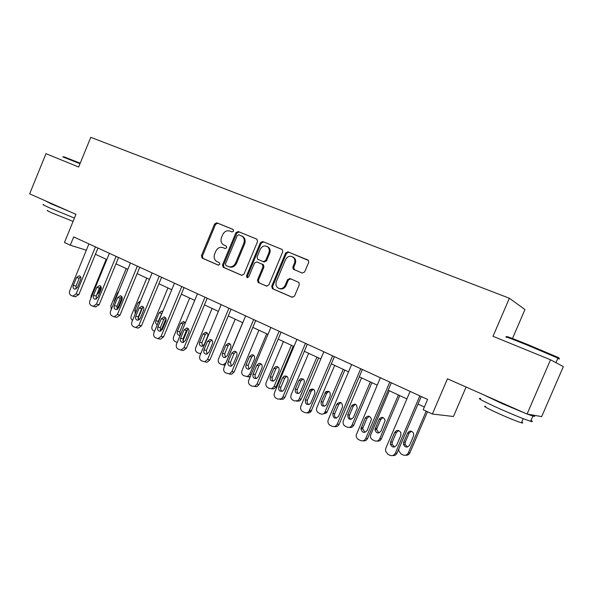 <?xml version="1.0" encoding="UTF-8"?>
<svg xmlns="http://www.w3.org/2000/svg" width="593" height="593" viewBox="0 0 593 593"><rect width="100%" height="100%" fill="white"/><g stroke="black" fill="none" stroke-linecap="round" stroke-linejoin="round"><path stroke-width="0.89" d="M233.635 231.122L233.071 229.432L216.853 222.812L214.607 223.961L201.42 255.724L202.109 258.103L218.224 265.115L219.81 264.33L219.336 262.655L216.823 261.543C214.281 259.83 213.562 257.288 214.666 253.93L215.778 251.269C217.498 247.948 219.914 246.74 223.02 247.644L225.125 248.534L226.719 247.741L226.341 246.132L223.25 244.709C221.048 242.922 220.477 240.484 221.537 237.408L222.649 234.746C224.369 231.418 226.793 230.188 229.914 231.062L232.033 231.93L233.635 231.122M550.526 359.795L527.066 414.033L541.683 416.612L563.35 366.6L550.526 359.795L493.013 336.298L509.365 298.242L90.773 137.331L78.661 167.018L45.98 153.669L29.65 193.844L75.963 214.347L64.459 242.478L70.285 245.198L86.333 250.224M302.222 273.076L304.691 271.913L308.656 262.469L308.516 260.535L288.02 251.855L285.604 253.026L271.705 286.197L272.424 288.672L292.082 297.226L294.536 296.092L299.317 284.707L298.887 282.424L289.977 278.547L287.538 279.696L285.181 285.307C283.447 288.443 281.104 289.369 278.161 288.072C276.027 286.493 275.426 284.306 276.368 281.519L285.529 259.652C287.879 255.894 290.607 255.272 293.735 257.785C294.958 259.4 295.181 261.246 294.402 263.322L292.868 266.991L293.209 269.17L302.222 273.076M527.066 414.033L447.47 378.801L432.379 414.025L423.202 409.748L427.605 399.445L73.68 236.896L70.285 245.198M257.584 241.559L256.754 239.098L238.216 231.529L235.925 232.686L222.523 264.871L223.227 267.28L241.647 275.293L243.975 274.174L257.584 241.559M262.736 241.536L281.853 249.342L282.446 249.764L282.72 251.847L268.859 284.959L266.465 286.093L258.2 282.483L257.481 280.029L263.055 266.702L262.21 264.196L256.843 261.928L254.486 263.077L248.726 276.872L247.007 277.628L246.51 275.915L260.379 242.7L262.736 241.536L282.157 249.505M512.478 338.514L524.961 309.524L509.365 298.242M466.091 387.044L453.445 416.501L432.379 414.025M95.414 254.264L106.822 259.564M115.976 263.811L127.843 269.326M137.131 273.64L149.48 279.37M158.909 283.75L171.762 289.725M181.339 294.165L194.719 300.384M204.444 304.898L218.387 311.377M228.268 315.965L242.789 322.711M252.833 327.373L267.969 334.4M278.176 339.144L293.958 346.475M304.335 351.293L320.806 358.935M331.354 363.843L348.543 371.818M359.276 376.807L377.222 385.139M388.141 390.209L406.887 398.919M418.006 404.078L424.358 407.035M223.02 247.644L225.288 248.586M233.308 229.565L217.787 223.227L215.548 224.376L202.383 256.08L203.065 258.452L218.558 265.19M257.051 239.253L239.127 231.937L236.829 233.093L223.457 265.219L224.161 267.621L242.055 275.411M238.883 234.739L237.274 235.547L225.488 263.841L225.97 265.516L228.283 266.524C231.426 267.48 233.879 266.272 235.643 262.921L243.738 243.486C244.746 240.654 244.309 238.312 242.433 236.459L238.883 234.739M228.75 266.694L229.209 266.865C232.352 267.821 234.798 266.62 236.555 263.27L235.643 262.921M242.04 236.066L243.33 236.859C245.213 238.712 245.643 241.047 244.642 243.871L236.555 263.27M266.887 286.204L258.318 282.55M256.843 261.928L263.411 264.745L263.929 267.05L258.37 280.348L259.208 282.868M263.611 241.937L261.254 243.093L247.414 276.242L247.637 277.746M268.837 252.863C269.659 250.602 269.348 248.675 267.903 247.081C264.893 245.035 262.336 245.776 260.238 249.305L257.073 256.895L257.57 259.185L263.277 261.639L265.649 260.49L268.837 252.863L269.704 253.241C270.527 250.987 270.215 249.06 268.77 247.466L267.109 246.466M263.277 261.639L264.152 262.002L266.524 260.853L265.649 260.49M269.704 253.241L266.524 260.853M292.571 256.799L294.565 258.155C295.788 259.771 296.011 261.617 295.232 263.685L293.698 267.347L294.491 269.852M279.37 288.576C282.216 289.577 284.432 288.591 286.034 285.626L285.181 285.307M290.563 278.799L288.376 280.029L286.034 285.626M308.063 260.075L288.858 252.24L286.441 253.411L272.572 286.508L273.291 288.984L292.512 297.345M90.885 298.331L91.129 295.944L106.199 259.274M97.126 293.824L97.348 294.239M96.881 294.424L98.631 292.757L101.055 286.864M95.429 246.881L76.112 293.943L72.88 296.166L70.923 295.314C69.455 294.336 69.055 292.816 69.715 290.755L88.928 243.901M75.267 296.73L78.854 294.602L97.964 248.052M77.394 287.435L74.755 289.214C73.213 288.658 72.724 287.39 73.287 285.411L76.527 277.517L79.269 275.745C80.744 276.338 81.204 277.598 80.641 279.518L77.394 287.435M76.156 288.924L76.037 286.1L79.254 278.243L80.537 276.723M63.525 156.641L80.211 163.216M80.011 163.698L62.858 156.915M74.444 218.068L49.627 207.869C43.771 205.237 41.806 204.14 43.734 204.592M69.677 211.568L51.265 203.859L44.749 200.53M73.072 221.419L51.999 212.931C47.766 211.012 46.35 210.204 47.751 210.5M507.356 337.024C504.391 335.386 511.129 337.869 527.562 344.481L556.99 356.949C559.74 358.254 559.814 358.454 557.227 357.564M557.761 358.498C560.029 359.276 560.088 359.15 557.931 358.105L527.162 345.044C510.321 338.269 503.427 335.712 506.489 337.387M530.957 420.415C533.025 421.645 532.899 421.934 530.587 421.267C524.331 419.273 514.027 415.1 499.684 408.77C482.539 400.972 476.223 397.584 480.738 398.585M526.376 413.729L501.952 403.507L482.984 394.523M521.751 422.12C523.219 423.024 523.115 423.254 521.455 422.802C516.948 421.408 509.55 418.428 499.269 413.862C486.92 408.206 482.376 405.701 485.63 406.353M532.684 415.026C535.257 416.449 535.309 416.797 532.848 416.056L527.259 414.07M111.276 309.509L110.898 305.729L126.213 268.57M122.136 297.308L117.347 308.916L117.814 309.027M118.296 303.075L120.594 297.649M118.748 291.378L117.629 292.772L114.442 300.503L114.234 302.341M117.177 309.294L117.347 308.916M132.521 320.353L132.536 320.368C130.994 319.36 130.564 317.833 131.223 315.78L146.782 278.117M142.72 307.307L138.08 318.515M140.585 300.888L138.073 302.66L134.833 310.495L135.286 313.712M116.08 256.369L96.451 304.083L93.205 306.336L91.122 305.447C89.617 304.446 89.195 302.897 89.869 300.799L109.394 253.3M95.458 306.848L99.142 304.706L118.57 257.51M97.734 297.478L95.08 299.28C93.464 298.731 92.938 297.434 93.516 295.396L96.807 287.39L99.572 285.596C101.121 286.189 101.611 287.479 101.04 289.451L97.734 297.478M96.407 299.02L96.214 296.048L99.491 288.087L100.862 286.515M137.339 266.131L117.377 314.52L114.145 316.803L111.914 315.869C110.357 314.846 109.92 313.267 110.602 311.14L130.46 262.973M116.213 317.248L116.791 317.374L120.016 315.105L139.77 267.25M118.667 307.811L116.013 309.635C114.308 309.101 113.745 307.774 114.323 305.669L117.673 297.553L120.453 295.737C122.084 296.322 122.603 297.634 122.025 299.673L118.667 307.811M117.251 309.405L116.969 306.292L120.297 298.212L121.773 296.589M154.528 331.309L153.468 330.783C151.904 329.76 151.452 328.203 152.119 326.12L167.938 287.946M166.033 318.723L160.755 331.013M162.482 312.118L158.22 321.317L157.983 322.97M162.749 311.458L161.815 311.058L159.102 312.83L155.811 320.776C155.247 322.688 155.744 323.978 157.286 324.645M159.228 276.182L138.925 325.26L135.723 327.573L133.314 326.602C131.713 325.55 131.261 323.941 131.95 321.784L152.142 272.936M137.569 327.951L138.31 328.107L141.505 325.809L161.593 277.272M140.222 318.448L137.583 320.294C135.767 319.79 135.16 318.434 135.753 316.239L139.147 308.012L141.935 306.173C143.654 306.744 144.225 308.086 143.632 310.198L140.222 318.448M138.718 320.087L138.332 316.825L141.72 308.634L143.291 306.966M177.233 342.45L175.024 341.501C173.408 340.456 172.941 338.877 173.616 336.765L189.701 298.049M187.929 328.819L182.822 341.042M184.749 322.169L183.067 323.837L179.738 331.858L180.257 335.186M185.298 323.044L183.422 321.502L180.732 323.296L177.381 331.346C176.81 333.562 177.463 334.897 179.36 335.356L180.242 335.215M181.769 286.538L161.111 336.327L157.975 338.662L155.351 337.654C153.706 336.572 153.231 334.934 153.928 332.747L174.468 283.187M159.532 338.966L160.503 339.152L163.631 336.831L184.067 287.598M162.415 329.404L159.821 331.272C157.879 330.805 157.212 329.426 157.812 327.128L161.274 318.782L164.039 316.914C165.87 317.47 166.492 318.841 165.892 321.035L162.415 329.404M160.822 331.087L160.332 327.677L163.779 319.368L165.44 317.655M200.871 353.376L198.655 353.258L197.21 352.538C195.549 351.464 195.06 349.855 195.742 347.713L212.101 308.456M207.039 332.858L205.267 334.563L201.879 342.695L202.532 346.186M204.229 344.503L207.639 336.313C208.225 334.096 207.557 332.74 205.638 332.243L202.991 334.067L199.589 342.235C199.011 344.563 199.737 345.927 201.776 346.319L204.229 344.503M205 297.212L183.978 347.728L180.954 350.078L178.056 349.04C176.358 347.928 175.862 346.26 176.573 344.036L197.476 293.757M182.133 350.293L183.415 350.522L186.424 348.187L207.224 298.227M185.29 340.693L182.77 342.584C180.672 342.183 179.931 340.767 180.539 338.351L184.06 329.878L186.78 327.988C188.752 328.5 189.426 329.901 188.826 332.199L185.29 340.693M183.6 342.42L183 338.855L186.506 330.42L188.263 328.67M242.7 322.666L225.97 362.671L223.213 364.925L220.055 363.902C218.335 362.805 217.831 361.159 218.528 358.987L235.162 319.167M229.973 343.873L228.12 345.615L224.673 353.858L225.451 357.49M227.23 355.778L230.699 347.468C231.292 345.119 230.544 343.732 228.468 343.31L225.918 345.156L222.457 353.435C221.871 355.919 222.686 357.312 224.91 357.601L227.23 355.778M228.95 308.204L207.543 359.484L204.704 361.826L201.464 360.774C199.708 359.632 199.189 357.935 199.915 355.674L221.189 304.646M205.386 361.945L207.098 362.227L209.922 359.892L231.092 309.19M208.862 352.331L206.475 354.229C204.192 353.932 203.362 352.494 203.97 349.914L207.55 341.323L210.181 339.404C212.316 339.841 213.072 341.271 212.464 343.71L208.862 352.331M207.09 354.095L206.357 350.374L209.922 341.813L211.775 340.034M266.687 333.807L249.66 374.391L247.192 376.607L243.582 375.614C241.818 374.479 241.284 372.804 241.988 370.595L258.919 330.197M253.596 355.222L251.654 356.986L248.148 365.355L249.067 369.128M250.298 376.525L247.266 376.696M250.928 367.386L254.464 358.958C255.049 356.43 254.197 355.022 251.914 354.725L249.527 356.571L246.006 364.977C245.435 367.667 246.369 369.076 248.815 369.194L250.928 367.386M253.648 319.553L231.856 371.603L229.306 373.909L225.599 372.878C223.791 371.707 223.25 369.973 223.984 367.682L245.65 315.876M229.491 374.02L231.618 374.257L234.153 371.967L255.709 320.502M233.175 364.339L231.003 366.215C228.483 366.096 227.527 364.636 228.127 361.841L231.781 353.117L234.242 351.197C236.585 351.501 237.452 352.961 236.844 355.585L233.175 364.339M231.322 366.126L230.44 362.249L234.072 353.561L236.014 351.745M291.408 345.289L274.077 386.473L272.046 388.548L269.407 388.459L267.828 387.674C266.012 386.51 265.456 384.805 266.168 382.559L283.402 341.568M293.231 346.134L276.13 386.755L274.107 388.823L271.483 388.734M277.932 366.919L275.908 368.713L272.343 377.2C271.794 378.838 272.15 380.15 273.417 381.121M275.345 379.357L278.947 370.803C279.518 368.023 278.517 366.593 275.96 366.526L273.862 368.342L270.275 376.874C269.733 379.861 270.838 381.262 273.573 381.077L275.345 379.357M279.14 331.257L256.939 384.116L254.834 386.273L252.129 386.184L250.505 385.368C248.63 384.16 248.067 382.389 248.808 380.061L270.882 327.469M254.36 386.48L257.058 386.569L259.148 384.42L281.104 332.162M258.266 376.718L256.435 378.512C253.619 378.705 252.492 377.252 253.055 374.146L256.769 365.288L258.941 363.398C261.572 363.465 262.595 364.947 261.995 367.83L258.266 376.718M256.332 378.542C255.064 377.519 254.716 376.177 255.279 374.502L258.978 365.681L261.016 363.835M316.907 357.127L299.257 398.933L297.864 400.668L294.462 400.927L292.831 400.112C290.955 398.919 290.377 397.177 291.104 394.901L308.649 353.295M318.634 357.927L301.222 399.163L299.836 400.883L296.582 401.209M303.016 378.979L300.91 380.795L297.278 389.408C296.708 391.15 297.13 392.507 298.538 393.485M300.525 391.699L304.194 383.019C304.698 379.831 303.49 378.438 300.555 378.816L298.954 380.476L295.299 389.134C294.854 392.551 296.181 393.9 299.272 393.174L300.525 391.699M305.454 343.347L282.831 397.028L281.393 398.822L277.88 399.096L276.205 398.259C274.277 397.014 273.684 395.212 274.44 392.84L296.923 339.426M280.118 399.378L283.521 399.067L284.951 397.273L307.322 344.207M284.166 389.505L282.861 391.046C279.674 391.803 278.317 390.402 278.784 386.851L282.572 377.852L284.232 376.125C287.249 375.725 288.494 377.178 287.968 380.476L284.166 389.505M282.157 391.358C280.748 390.327 280.333 388.926 280.919 387.147L284.692 378.193L286.812 376.31M343.206 369.343L324.645 412.765C323.393 414.136 321.947 414.477 320.302 413.781L318.619 412.943C316.684 411.712 316.076 409.941 316.818 407.621L334.689 365.384M344.837 370.099L327.099 411.957L326.521 412.936L322.51 414.077M328.87 391.417L326.699 393.255L322.992 402.002C322.407 403.855 322.896 405.264 324.453 406.242M326.506 404.426L330.242 395.613C330.546 391.803 329.026 390.535 325.676 391.817L321.109 401.787C320.909 405.834 322.525 407.013 325.942 405.323L326.506 404.426M332.636 355.83L308.968 411.386C307.678 412.81 306.181 413.165 304.483 412.439L302.756 411.572C300.755 410.289 300.14 408.451 300.91 406.042L323.822 351.782M306.811 412.743C308.419 413.284 309.813 412.891 310.999 411.564L334.4 356.638M310.917 402.714L310.332 403.64C306.796 405.404 305.143 404.181 305.358 399.964L310.095 389.601C313.549 388.259 315.113 389.579 314.787 393.544L310.917 402.714M308.842 404.582C307.27 403.559 306.789 402.098 307.396 400.201L311.236 391.106L313.43 389.201M370.358 381.951L352.034 425.055C350.863 427.212 349.173 427.872 346.972 427.049L345.237 426.189C343.236 424.914 342.606 423.105 343.354 420.756L361.56 377.867M371.878 382.655L353.806 425.159C352.813 427.086 351.308 427.82 349.292 427.36M355.533 404.256L353.346 406.02L349.536 414.996C348.929 416.975 349.492 418.436 351.226 419.399M353.317 417.568L357.194 408.429C356.816 403.877 354.948 403.01 351.582 405.82L347.75 414.841C347.972 419.57 349.833 420.481 353.317 417.568M360.729 368.735L337.217 424.151C335.994 426.389 334.252 427.086 331.976 426.226L330.19 425.329C328.122 424.01 327.477 422.127 328.255 419.681L351.627 364.554M334.415 426.537C336.513 427.049 338.084 426.285 339.137 424.262L362.382 369.491M338.559 416.36C334.949 419.392 333.036 418.443 332.814 413.521L336.794 404.137C340.278 401.209 342.205 402.106 342.591 406.842L338.559 416.36M336.439 418.25C334.682 417.242 334.118 415.723 334.748 413.692L338.707 404.352L340.923 402.528M398.392 394.975L379.72 438.753C378.519 440.94 376.785 441.607 374.509 440.747L372.715 439.858C371.092 438.931 370.329 437.493 370.432 435.558L389.305 390.75M399.801 395.627L381.381 438.798C380.432 440.658 378.964 441.414 376.97 441.073M383.048 417.516L380.773 419.392L376.933 428.413L376.659 429.562L378.89 432.979M381.002 431.133L385.146 420.444C383.671 416.835 381.655 416.434 379.112 419.258L374.984 429.473C376.184 433.453 378.193 434.009 381.002 431.133M389.779 382.077L365.792 438.397C364.547 440.681 362.753 441.37 360.403 440.48L358.55 439.554C356.875 438.583 356.089 437.093 356.193 435.077L380.365 377.748M362.99 440.807C365.066 441.192 366.6 440.399 367.601 438.442L391.313 382.781M367.141 430.466C364.228 433.461 362.153 432.883 360.915 428.739L365.214 418.095C367.853 415.159 369.928 415.574 371.455 419.333L367.141 430.466M364.991 432.371L362.738 428.835L363.02 427.635L367.015 418.25L369.328 416.301M426.197 411.142L408.325 452.904L409.867 452.882C408.97 454.668 407.554 455.446 405.605 455.224M427.479 411.742L409.867 452.882M411.438 431.222L409.148 433.105L405.227 442.267L405.049 444.446L407.495 447.003M409.607 445.158L413.566 435.922L413.61 433.29C411.646 430.488 409.644 430.407 407.599 433.038L403.663 442.245L403.485 444.431C405.271 447.641 407.317 447.885 409.607 445.158M398.867 448.842L398.778 450.813L401.105 453.986L402.958 454.905C405.308 455.795 407.095 455.127 408.325 452.904M419.844 395.879L395.361 453.141C394.086 455.461 392.24 456.15 389.809 455.224L387.889 454.268L385.48 450.962L385.776 448.36L410.097 391.402M392.588 455.55C394.612 455.802 396.102 454.994 397.043 453.111L421.238 396.524M396.71 445.061C394.33 447.908 392.218 447.656 390.372 444.313L390.565 442.03L394.664 432.438C396.784 429.695 398.859 429.784 400.883 432.697L400.824 435.44L396.71 445.061M394.56 446.981L392.069 444.327L392.262 442.059L396.339 432.512L398.674 430.555M203.14 258.489L202.183 258.133M202.383 256.08L201.42 255.724M215.548 224.376L214.607 223.961M217.787 223.227L216.853 222.812M224.25 267.665L223.316 267.324M223.457 265.219L222.523 264.871M236.829 233.093L235.925 232.686M239.127 231.937L238.216 231.529M244.642 243.871L243.738 243.486M258.37 280.348L257.481 280.029M263.929 267.05L263.055 266.702M263.084 264.552L262.21 264.196M247.414 276.242L246.51 275.915M261.254 243.093L260.379 242.7M293.698 267.347L292.868 266.991M295.232 263.685L294.402 263.322M288.376 280.029L287.538 279.696M273.44 289.05L272.572 288.747M272.572 286.508L271.705 286.197M286.441 253.411L285.604 253.026M288.858 252.24L288.02 251.855M78.854 294.602L76.112 293.943M73.287 285.411L76.037 286.1M76.527 277.517L79.254 278.243M114.938 300.621L114.442 300.503M118.126 292.898L117.629 292.772M138.206 319.145L139.585 319.449M136.457 310.88L134.833 310.495M139.689 303.067L138.073 302.66M99.142 304.706L96.451 304.083M93.516 295.396L96.214 296.048M96.807 287.39L99.491 288.087M120.016 315.105L117.377 314.52M114.323 305.669L116.969 306.292M117.673 297.553L120.297 298.212M160.14 329.752L161.348 330.012M158.22 321.317L155.811 320.776M161.496 313.415L159.102 312.83M141.505 325.809L138.925 325.26M135.753 316.239L138.332 316.825M139.147 308.012L141.72 308.634M179.738 331.858L177.381 331.346M183.067 323.837L180.732 323.296M163.631 336.831L161.111 336.327M157.812 327.128L160.332 327.677M161.274 318.782L163.779 319.368M201.879 342.695L199.589 342.235M205.267 334.563L202.991 334.067M186.424 348.187L183.978 347.728M180.539 338.351L183 338.855M184.06 329.878L186.506 330.42M225.006 365.229L223.761 365.021M224.673 353.858L222.457 353.435M228.12 345.615L225.918 345.156M209.922 359.892L207.543 359.484M203.97 349.914L206.357 350.374M207.55 341.323L209.922 341.813M249.66 374.391L251.098 374.62M248.148 365.355L246.006 364.977M251.654 356.986L249.527 356.571M234.153 371.967L231.856 371.603M228.127 361.841L230.44 362.249M231.781 353.117L234.072 353.561M274.077 386.473L276.13 386.755M272.343 377.2L270.275 376.874M275.908 368.713L273.862 368.342M259.148 384.42L256.939 384.116M253.055 374.146L255.279 374.502M256.769 365.288L258.978 365.681M299.257 398.933L301.222 399.163M297.278 389.408L295.299 389.134M300.91 380.795L298.954 380.476M284.951 397.273L282.831 397.028M278.784 386.851L280.919 387.147M282.572 377.852L284.692 378.193M325.231 411.787L327.099 411.957M322.992 402.002L321.109 401.787M326.699 393.255L324.831 392.996M311.599 410.549L309.576 410.363M305.358 399.964L307.396 400.201M309.22 390.824L311.236 391.106M352.034 425.055L353.806 425.159M349.536 414.996L347.75 414.841M353.302 406.116L351.538 405.916M339.137 424.262L337.217 424.151M332.814 413.521L334.748 413.692M336.75 404.233L338.662 404.456M379.72 438.753L381.381 438.798M376.933 428.413L375.25 428.316M380.773 419.392L379.112 419.258M367.601 438.442L365.792 438.397M361.196 427.531L363.02 427.635M365.214 418.095L367.015 418.25M405.227 442.267L403.663 442.245M409.148 433.105L407.599 433.038M397.043 453.111L395.361 453.141M390.565 442.03L392.262 442.059M394.664 432.438L396.339 432.512M203.065 258.452L202.109 258.103M224.161 267.621L223.227 267.28M243.33 236.859L242.433 236.459M259.082 282.809L258.2 282.483M263.411 264.745L262.536 264.389M268.77 247.466L267.903 247.081M294.039 269.526L293.209 269.17M294.565 258.155L293.735 257.785M273.291 288.984L272.424 288.672M75.63 296.819L72.88 296.166M555.952 362.679L557.931 358.105M523.248 418.658L521.455 422.802M530.587 421.267L532.848 416.056M556.99 356.949L557.331 357.824M95.91 306.952L93.205 306.336M116.791 317.374L114.145 316.803M138.31 328.107L135.723 327.573M183.904 321.614L183.422 321.502M160.503 339.152L157.975 338.662M164.039 316.914L164.528 317.033M200.034 353.547L200.745 353.68M206.297 332.391L205.638 332.243M183.415 350.522L180.954 350.078M186.78 327.988L187.455 328.144M229.387 343.51L228.468 343.31M210.181 339.404L211.123 339.604M247.192 376.607L249.334 376.926M253.226 354.985L251.914 354.725M231.618 374.257L229.306 373.909M234.242 351.197L235.584 351.464M272.046 388.548L274.107 388.823M277.88 366.882L275.96 366.526M257.058 386.569L254.834 386.273M258.941 363.398L260.913 363.761M297.864 400.668L299.836 400.883M302.512 379.142L300.555 378.816M283.521 399.067L281.393 398.822M284.232 376.125L286.345 376.473M324.645 412.765L326.521 412.936M327.544 392.084L325.676 391.817M310.999 411.564L308.968 411.386M310.095 389.601L312.111 389.883M353.346 406.02L351.582 405.82M336.794 404.137L338.707 404.352M376.659 429.562L374.984 429.473M360.915 428.739L362.738 428.835M405.049 444.446L403.485 444.431M390.372 444.313L392.069 444.327"/></g></svg>
